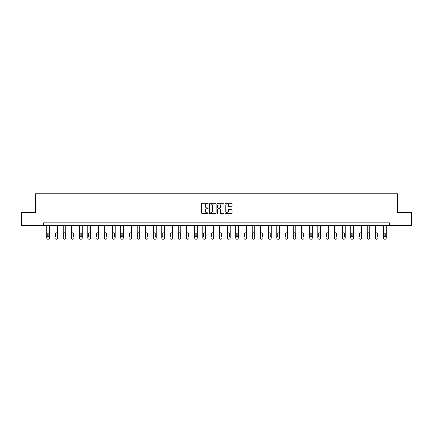 <?xml version="1.0" encoding="UTF-8"?>
<svg xmlns="http://www.w3.org/2000/svg" width="433" height="433" viewBox="0 0 433 433"><rect width="100%" height="100%" fill="white"/><g stroke="black" fill="none" stroke-linecap="round" stroke-linejoin="round"><path stroke-width="0.65" d="M208.073 203.526A0.363 0.363 0 0 0 207.71 203.164L202.222 203.164A0.52 0.52 0 0 0 201.702 203.678L201.702 212.982A0.52 0.52 0 0 0 202.222 213.501L207.71 213.501A0.363 0.363 0 0 0 208.073 213.139A0.363 0.363 0 0 0 207.71 212.776L207.001 212.776A1.656 1.656 0 0 1 205.35 211.125L205.35 210.346A1.656 1.656 0 0 1 207.001 208.695L207.71 208.695A0.363 0.363 0 0 0 208.073 208.333A0.363 0.363 0 0 0 207.71 207.97L207.001 207.97A1.656 1.656 0 0 1 205.35 206.314L205.35 205.54A1.656 1.656 0 0 1 207.001 203.889L207.71 203.889A0.363 0.363 0 0 0 208.073 203.526M231.606 206.806A0.52 0.52 0 0 0 232.126 206.292L232.126 203.678A0.52 0.52 0 0 0 231.606 203.164L225.506 203.164A0.52 0.52 0 0 0 224.992 203.678L224.992 212.982A0.52 0.52 0 0 0 225.506 213.501L231.606 213.501A0.52 0.52 0 0 0 232.126 212.982L232.126 209.832A0.52 0.52 0 0 0 231.606 209.312L228.997 209.312A0.52 0.52 0 0 0 228.478 209.832L228.478 211.396A1.38 1.38 0 0 1 227.098 212.776A1.38 1.38 0 0 1 225.712 211.396L225.712 205.269A1.38 1.38 0 0 1 227.098 203.889A1.38 1.38 0 0 1 228.478 205.269L228.478 206.292A0.52 0.52 0 0 0 228.997 206.806L231.606 206.806M43.636 225.447L21.65 225.447L21.65 212.284L35.419 212.284L35.419 193.849L397.581 193.849L397.581 212.284L411.35 212.284L411.35 225.447L389.364 225.447L389.364 222.816L43.636 222.816L43.636 225.447L389.364 225.447M216.045 203.678A0.52 0.52 0 0 0 215.531 203.164L209.431 203.164A0.52 0.52 0 0 0 208.912 203.678L208.912 212.982A0.52 0.52 0 0 0 209.431 213.501L215.531 213.501A0.52 0.52 0 0 0 216.045 212.982L216.045 203.678M217.469 203.164L223.569 203.164A0.52 0.52 0 0 1 224.088 203.678L224.088 212.982A0.52 0.52 0 0 1 223.569 213.501L220.96 213.501A0.52 0.52 0 0 1 220.44 212.982L220.44 209.209A0.52 0.52 0 0 0 219.926 208.695L218.194 208.695A0.52 0.52 0 0 0 217.675 209.209L217.675 213.139A0.363 0.363 0 0 1 217.312 213.501A0.363 0.363 0 0 1 216.955 213.139L216.955 203.678A0.52 0.52 0 0 1 217.469 203.164M210 203.889A0.363 0.363 0 0 0 209.637 204.246L209.637 212.414A0.363 0.363 0 0 0 210 212.776L210.752 212.776A1.656 1.656 0 0 0 212.403 211.125L212.403 205.54A1.656 1.656 0 0 0 210.752 203.889L210 203.889M220.44 205.296A1.38 1.38 0 0 0 219.06 203.911A1.38 1.38 0 0 0 217.675 205.296L217.675 207.456A0.52 0.52 0 0 0 218.194 207.97L219.926 207.97A0.52 0.52 0 0 0 220.44 207.456L220.44 205.296M49.405 225.447L49.405 238.096A1.055 1.055 0 0 1 48.35 239.151L47.825 239.151A1.055 1.055 0 0 1 46.769 238.096L46.769 225.447M48.929 236.201L48.929 233.674A0.844 0.844 0 0 0 48.085 232.83A0.844 0.844 0 0 0 47.246 233.674L47.246 236.201A0.844 0.844 0 0 0 48.085 237.046A0.844 0.844 0 0 0 48.929 236.201M57.616 225.447L57.616 238.096A1.055 1.055 0 0 1 56.566 239.151L56.041 239.151A1.055 1.055 0 0 1 54.986 238.096L54.986 225.447M57.145 236.201L57.145 233.674A0.844 0.844 0 0 0 56.301 232.83A0.844 0.844 0 0 0 55.456 233.674L55.456 236.201A0.844 0.844 0 0 0 56.301 237.046A0.844 0.844 0 0 0 57.145 236.201M65.832 225.447L65.832 238.096A1.055 1.055 0 0 1 64.782 239.151L64.252 239.151A1.055 1.055 0 0 1 63.202 238.096L63.202 225.447M65.361 236.201L65.361 233.674A0.844 0.844 0 0 0 64.517 232.83A0.844 0.844 0 0 0 63.673 233.674L63.673 236.201A0.844 0.844 0 0 0 64.517 237.046A0.844 0.844 0 0 0 65.361 236.201M74.048 225.447L74.048 238.096A1.055 1.055 0 0 1 72.993 239.151L72.468 239.151A1.055 1.055 0 0 1 71.418 238.096L71.418 225.447M73.578 236.201L73.578 233.674A0.844 0.844 0 0 0 72.733 232.83A0.844 0.844 0 0 0 71.889 233.674L71.889 236.201A0.844 0.844 0 0 0 72.733 237.046A0.844 0.844 0 0 0 73.578 236.201M82.265 225.447L82.265 238.096A1.055 1.055 0 0 1 81.209 239.151L80.684 239.151A1.055 1.055 0 0 1 79.629 238.096L79.629 225.447M81.788 236.201L81.788 233.674A0.844 0.844 0 0 0 80.949 232.83A0.844 0.844 0 0 0 80.105 233.674L80.105 236.201A0.844 0.844 0 0 0 80.949 237.046A0.844 0.844 0 0 0 81.788 236.201M90.481 225.447L90.481 238.096A1.055 1.055 0 0 1 89.425 239.151L88.9 239.151A1.055 1.055 0 0 1 87.845 238.096L87.845 225.447M90.004 236.201L90.004 233.674A0.844 0.844 0 0 0 89.166 232.83A0.844 0.844 0 0 0 88.321 233.674L88.321 236.201A0.844 0.844 0 0 0 89.166 237.046A0.844 0.844 0 0 0 90.004 236.201M98.697 225.447L98.697 238.096A1.055 1.055 0 0 1 97.642 239.151L97.116 239.151A1.055 1.055 0 0 1 96.061 238.096L96.061 225.447M98.221 236.201L98.221 233.674A0.844 0.844 0 0 0 97.376 232.83A0.844 0.844 0 0 0 96.537 233.674L96.537 236.201A0.844 0.844 0 0 0 97.376 237.046A0.844 0.844 0 0 0 98.221 236.201M106.908 225.447L106.908 238.096A1.055 1.055 0 0 1 105.858 239.151L105.333 239.151A1.055 1.055 0 0 1 104.277 238.096L104.277 225.447M106.437 236.201L106.437 233.674A0.844 0.844 0 0 0 105.592 232.83A0.844 0.844 0 0 0 104.754 233.674L104.754 236.201A0.844 0.844 0 0 0 105.592 237.046A0.844 0.844 0 0 0 106.437 236.201M115.124 225.447L115.124 238.096A1.055 1.055 0 0 1 114.074 239.151L113.543 239.151A1.055 1.055 0 0 1 112.493 238.096L112.493 225.447M114.653 236.201L114.653 233.674A0.844 0.844 0 0 0 113.809 232.83A0.844 0.844 0 0 0 112.964 233.674L112.964 236.201A0.844 0.844 0 0 0 113.809 237.046A0.844 0.844 0 0 0 114.653 236.201M123.34 225.447L123.34 238.096A1.055 1.055 0 0 1 122.29 239.151L121.76 239.151A1.055 1.055 0 0 1 120.71 238.096L120.71 225.447M122.869 236.201L122.869 233.674A0.844 0.844 0 0 0 122.025 232.83A0.844 0.844 0 0 0 121.18 233.674L121.18 236.201A0.844 0.844 0 0 0 122.025 237.046A0.844 0.844 0 0 0 122.869 236.201M131.556 225.447L131.556 238.096A1.055 1.055 0 0 1 130.501 239.151L129.976 239.151A1.055 1.055 0 0 1 128.92 238.096L128.92 225.447M131.08 236.201L131.08 233.674A0.844 0.844 0 0 0 130.241 232.83A0.844 0.844 0 0 0 129.397 233.674L129.397 236.201A0.844 0.844 0 0 0 130.241 237.046A0.844 0.844 0 0 0 131.08 236.201M139.772 225.447L139.772 238.096A1.055 1.055 0 0 1 138.717 239.151L138.192 239.151A1.055 1.055 0 0 1 137.137 238.096L137.137 225.447M139.296 236.201L139.296 233.674A0.844 0.844 0 0 0 138.457 232.83A0.844 0.844 0 0 0 137.613 233.674L137.613 236.201A0.844 0.844 0 0 0 138.457 237.046A0.844 0.844 0 0 0 139.296 236.201M147.989 225.447L147.989 238.096A1.055 1.055 0 0 1 146.933 239.151L146.408 239.151A1.055 1.055 0 0 1 145.353 238.096L145.353 225.447M147.512 236.201L147.512 233.674A0.844 0.844 0 0 0 146.668 232.83A0.844 0.844 0 0 0 145.829 233.674L145.829 236.201A0.844 0.844 0 0 0 146.668 237.046A0.844 0.844 0 0 0 147.512 236.201M156.199 225.447L156.199 238.096A1.055 1.055 0 0 1 155.149 239.151L154.624 239.151A1.055 1.055 0 0 1 153.569 238.096L153.569 225.447M155.728 236.201L155.728 233.674A0.844 0.844 0 0 0 154.884 232.83A0.844 0.844 0 0 0 154.045 233.674L154.045 236.201A0.844 0.844 0 0 0 154.884 237.046A0.844 0.844 0 0 0 155.728 236.201M164.416 225.447L164.416 238.096A1.055 1.055 0 0 1 163.365 239.151L162.835 239.151A1.055 1.055 0 0 1 161.785 238.096L161.785 225.447M163.945 236.201L163.945 233.674A0.844 0.844 0 0 0 163.1 232.83A0.844 0.844 0 0 0 162.256 233.674L162.256 236.201A0.844 0.844 0 0 0 163.1 237.046A0.844 0.844 0 0 0 163.945 236.201M172.632 225.447L172.632 238.096A1.055 1.055 0 0 1 171.582 239.151L171.051 239.151A1.055 1.055 0 0 1 170.001 238.096L170.001 225.447M172.161 236.201L172.161 233.674A0.844 0.844 0 0 0 171.316 232.83A0.844 0.844 0 0 0 170.472 233.674L170.472 236.201A0.844 0.844 0 0 0 171.316 237.046A0.844 0.844 0 0 0 172.161 236.201M180.848 225.447L180.848 238.096A1.055 1.055 0 0 1 179.792 239.151L179.267 239.151A1.055 1.055 0 0 1 178.212 238.096L178.212 225.447M180.372 236.201L180.372 233.674A0.844 0.844 0 0 0 179.533 232.83A0.844 0.844 0 0 0 178.688 233.674L178.688 236.201A0.844 0.844 0 0 0 179.533 237.046A0.844 0.844 0 0 0 180.372 236.201M189.064 225.447L189.064 238.096A1.055 1.055 0 0 1 188.009 239.151L187.484 239.151A1.055 1.055 0 0 1 186.428 238.096L186.428 225.447M188.588 236.201L188.588 233.674A0.844 0.844 0 0 0 187.749 232.83A0.844 0.844 0 0 0 186.904 233.674L186.904 236.201A0.844 0.844 0 0 0 187.749 237.046A0.844 0.844 0 0 0 188.588 236.201M197.28 225.447L197.28 238.096A1.055 1.055 0 0 1 196.225 239.151L195.7 239.151A1.055 1.055 0 0 1 194.644 238.096L194.644 225.447M196.804 236.201L196.804 233.674A0.844 0.844 0 0 0 195.96 232.83A0.844 0.844 0 0 0 195.121 233.674L195.121 236.201A0.844 0.844 0 0 0 195.96 237.046A0.844 0.844 0 0 0 196.804 236.201M205.491 225.447L205.491 238.096A1.055 1.055 0 0 1 204.441 239.151L203.916 239.151A1.055 1.055 0 0 1 202.861 238.096L202.861 225.447M205.02 236.201L205.02 233.674A0.844 0.844 0 0 0 204.176 232.83A0.844 0.844 0 0 0 203.337 233.674L203.337 236.201A0.844 0.844 0 0 0 204.176 237.046A0.844 0.844 0 0 0 205.02 236.201M213.707 225.447L213.707 238.096A1.055 1.055 0 0 1 212.657 239.151L212.127 239.151A1.055 1.055 0 0 1 211.077 238.096L211.077 225.447M213.236 236.201L213.236 233.674A0.844 0.844 0 0 0 212.392 232.83A0.844 0.844 0 0 0 211.548 233.674L211.548 236.201A0.844 0.844 0 0 0 212.392 237.046A0.844 0.844 0 0 0 213.236 236.201M221.923 225.447L221.923 238.096A1.055 1.055 0 0 1 220.873 239.151L220.343 239.151A1.055 1.055 0 0 1 219.293 238.096L219.293 225.447M221.452 236.201L221.452 233.674A0.844 0.844 0 0 0 220.608 232.83A0.844 0.844 0 0 0 219.764 233.674L219.764 236.201A0.844 0.844 0 0 0 220.608 237.046A0.844 0.844 0 0 0 221.452 236.201M230.139 225.447L230.139 238.096A1.055 1.055 0 0 1 229.084 239.151L228.559 239.151A1.055 1.055 0 0 1 227.509 238.096L227.509 225.447M229.663 236.201L229.663 233.674A0.844 0.844 0 0 0 228.824 232.83A0.844 0.844 0 0 0 227.98 233.674L227.98 236.201A0.844 0.844 0 0 0 228.824 237.046A0.844 0.844 0 0 0 229.663 236.201M238.356 225.447L238.356 238.096A1.055 1.055 0 0 1 237.3 239.151L236.775 239.151A1.055 1.055 0 0 1 235.72 238.096L235.72 225.447M237.879 236.201L237.879 233.674A0.844 0.844 0 0 0 237.04 232.83A0.844 0.844 0 0 0 236.196 233.674L236.196 236.201A0.844 0.844 0 0 0 237.04 237.046A0.844 0.844 0 0 0 237.879 236.201M246.572 225.447L246.572 238.096A1.055 1.055 0 0 1 245.516 239.151L244.991 239.151A1.055 1.055 0 0 1 243.936 238.096L243.936 225.447M246.096 236.201L246.096 233.674A0.844 0.844 0 0 0 245.251 232.83A0.844 0.844 0 0 0 244.412 233.674L244.412 236.201A0.844 0.844 0 0 0 245.251 237.046A0.844 0.844 0 0 0 246.096 236.201M254.788 225.447L254.788 238.096A1.055 1.055 0 0 1 253.733 239.151L253.208 239.151A1.055 1.055 0 0 1 252.152 238.096L252.152 225.447M254.312 236.201L254.312 233.674A0.844 0.844 0 0 0 253.467 232.83A0.844 0.844 0 0 0 252.628 233.674L252.628 236.201A0.844 0.844 0 0 0 253.467 237.046A0.844 0.844 0 0 0 254.312 236.201M262.999 225.447L262.999 238.096A1.055 1.055 0 0 1 261.949 239.151L261.418 239.151A1.055 1.055 0 0 1 260.368 238.096L260.368 225.447M262.528 236.201L262.528 233.674A0.844 0.844 0 0 0 261.684 232.83A0.844 0.844 0 0 0 260.839 233.674L260.839 236.201A0.844 0.844 0 0 0 261.684 237.046A0.844 0.844 0 0 0 262.528 236.201M271.215 225.447L271.215 238.096A1.055 1.055 0 0 1 270.165 239.151L269.635 239.151A1.055 1.055 0 0 1 268.584 238.096L268.584 225.447M270.744 236.201L270.744 233.674A0.844 0.844 0 0 0 269.9 232.83A0.844 0.844 0 0 0 269.055 233.674L269.055 236.201A0.844 0.844 0 0 0 269.9 237.046A0.844 0.844 0 0 0 270.744 236.201M279.431 225.447L279.431 238.096A1.055 1.055 0 0 1 278.376 239.151L277.851 239.151A1.055 1.055 0 0 1 276.801 238.096L276.801 225.447M278.955 236.201L278.955 233.674A0.844 0.844 0 0 0 278.116 232.83A0.844 0.844 0 0 0 277.272 233.674L277.272 236.201A0.844 0.844 0 0 0 278.116 237.046A0.844 0.844 0 0 0 278.955 236.201M287.647 225.447L287.647 238.096A1.055 1.055 0 0 1 286.592 239.151L286.067 239.151A1.055 1.055 0 0 1 285.011 238.096L285.011 225.447M287.171 236.201L287.171 233.674A0.844 0.844 0 0 0 286.332 232.83A0.844 0.844 0 0 0 285.488 233.674L285.488 236.201A0.844 0.844 0 0 0 286.332 237.046A0.844 0.844 0 0 0 287.171 236.201M295.863 225.447L295.863 238.096A1.055 1.055 0 0 1 294.808 239.151L294.283 239.151A1.055 1.055 0 0 1 293.228 238.096L293.228 225.447M295.387 236.201L295.387 233.674A0.844 0.844 0 0 0 294.543 232.83A0.844 0.844 0 0 0 293.704 233.674L293.704 236.201A0.844 0.844 0 0 0 294.543 237.046A0.844 0.844 0 0 0 295.387 236.201M304.08 225.447L304.08 238.096A1.055 1.055 0 0 1 303.024 239.151L302.499 239.151A1.055 1.055 0 0 1 301.444 238.096L301.444 225.447M303.603 236.201L303.603 233.674A0.844 0.844 0 0 0 302.759 232.83A0.844 0.844 0 0 0 301.92 233.674L301.92 236.201A0.844 0.844 0 0 0 302.759 237.046A0.844 0.844 0 0 0 303.603 236.201M312.29 225.447L312.29 238.096A1.055 1.055 0 0 1 311.24 239.151L310.71 239.151A1.055 1.055 0 0 1 309.66 238.096L309.66 225.447M311.82 236.201L311.82 233.674A0.844 0.844 0 0 0 310.975 232.83A0.844 0.844 0 0 0 310.131 233.674L310.131 236.201A0.844 0.844 0 0 0 310.975 237.046A0.844 0.844 0 0 0 311.82 236.201M320.507 225.447L320.507 238.096A1.055 1.055 0 0 1 319.457 239.151L318.926 239.151A1.055 1.055 0 0 1 317.876 238.096L317.876 225.447M320.036 236.201L320.036 233.674A0.844 0.844 0 0 0 319.191 232.83A0.844 0.844 0 0 0 318.347 233.674L318.347 236.201A0.844 0.844 0 0 0 319.191 237.046A0.844 0.844 0 0 0 320.036 236.201M328.723 225.447L328.723 238.096A1.055 1.055 0 0 1 327.667 239.151L327.142 239.151A1.055 1.055 0 0 1 326.092 238.096L326.092 225.447M328.246 236.201L328.246 233.674A0.844 0.844 0 0 0 327.408 232.83A0.844 0.844 0 0 0 326.563 233.674L326.563 236.201A0.844 0.844 0 0 0 327.408 237.046A0.844 0.844 0 0 0 328.246 236.201M336.939 225.447L336.939 238.096A1.055 1.055 0 0 1 335.884 239.151L335.358 239.151A1.055 1.055 0 0 1 334.303 238.096L334.303 225.447M336.463 236.201L336.463 233.674A0.844 0.844 0 0 0 335.624 232.83A0.844 0.844 0 0 0 334.779 233.674L334.779 236.201A0.844 0.844 0 0 0 335.624 237.046A0.844 0.844 0 0 0 336.463 236.201M345.155 225.447L345.155 238.096A1.055 1.055 0 0 1 344.1 239.151L343.575 239.151A1.055 1.055 0 0 1 342.519 238.096L342.519 225.447M344.679 236.201L344.679 233.674A0.844 0.844 0 0 0 343.834 232.83A0.844 0.844 0 0 0 342.996 233.674L342.996 236.201A0.844 0.844 0 0 0 343.834 237.046A0.844 0.844 0 0 0 344.679 236.201M353.371 225.447L353.371 238.096A1.055 1.055 0 0 1 352.316 239.151L351.791 239.151A1.055 1.055 0 0 1 350.735 238.096L350.735 225.447M352.895 236.201L352.895 233.674A0.844 0.844 0 0 0 352.051 232.83A0.844 0.844 0 0 0 351.212 233.674L351.212 236.201A0.844 0.844 0 0 0 352.051 237.046A0.844 0.844 0 0 0 352.895 236.201M361.582 225.447L361.582 238.096A1.055 1.055 0 0 1 360.532 239.151L360.007 239.151A1.055 1.055 0 0 1 358.952 238.096L358.952 225.447M361.111 236.201L361.111 233.674A0.844 0.844 0 0 0 360.267 232.83A0.844 0.844 0 0 0 359.422 233.674L359.422 236.201A0.844 0.844 0 0 0 360.267 237.046A0.844 0.844 0 0 0 361.111 236.201M369.798 225.447L369.798 238.096A1.055 1.055 0 0 1 368.748 239.151L368.218 239.151A1.055 1.055 0 0 1 367.168 238.096L367.168 225.447M369.327 236.201L369.327 233.674A0.844 0.844 0 0 0 368.483 232.83A0.844 0.844 0 0 0 367.639 233.674L367.639 236.201A0.844 0.844 0 0 0 368.483 237.046A0.844 0.844 0 0 0 369.327 236.201M378.014 225.447L378.014 238.096A1.055 1.055 0 0 1 376.959 239.151L376.434 239.151A1.055 1.055 0 0 1 375.384 238.096L375.384 225.447M377.544 236.201L377.544 233.674A0.844 0.844 0 0 0 376.699 232.83A0.844 0.844 0 0 0 375.855 233.674L375.855 236.201A0.844 0.844 0 0 0 376.699 237.046A0.844 0.844 0 0 0 377.544 236.201M386.231 225.447L386.231 238.096A1.055 1.055 0 0 1 385.175 239.151L384.65 239.151A1.055 1.055 0 0 1 383.595 238.096L383.595 225.447M385.754 236.201L385.754 233.674A0.844 0.844 0 0 0 384.915 232.83A0.844 0.844 0 0 0 384.071 233.674L384.071 236.201A0.844 0.844 0 0 0 384.915 237.046A0.844 0.844 0 0 0 385.754 236.201"/></g></svg>
